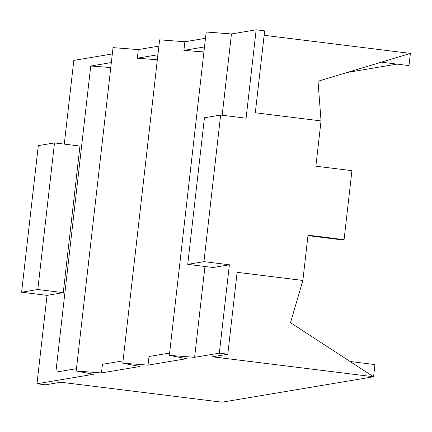 <?xml version="1.0" encoding="UTF-8"?>
<svg xmlns="http://www.w3.org/2000/svg" width="432" height="432" viewBox="0 0 432 432"><rect width="100%" height="100%" fill="white"/><g stroke="black" fill="none" stroke-linecap="round" stroke-linejoin="round"><path stroke-width="0.65" d="M350.098 361.498L374.949 364.576L373.556 376.774L290.504 322.699L302.864 280.449L237.13 272.306L227.799 354.224L212.398 356.81L373.556 376.774L222.01 402.192L60.853 382.228L45.457 384.809L36.974 383.756L47.045 295.369L21.6 292.221L37.805 289.499L63.256 292.653L79.958 146.059L54.508 142.906L37.805 289.499M54.508 142.906L38.302 145.627L21.6 292.221M64.276 144.121L73.818 60.394L112.325 53.935M396.997 64.114L347.134 72.479M302.864 280.449L308.027 235.181L344.072 239.647L342.452 239.917L307.973 235.645M222.194 115.236L231.455 33.955L256.16 29.808L264.643 30.861L255.307 112.779L321.041 120.922L315.884 166.196L351.934 170.662L344.072 239.647M227.799 354.224L219.316 353.176L194.611 357.318L204.957 266.49M229.387 264.789L213.181 267.505L187.731 264.357L204.433 117.763L220.644 115.042L203.942 261.635L229.387 264.789L219.316 353.176M220.644 115.042L246.089 118.195L256.16 29.808M194.611 357.318L169.355 355.369L186.505 358.679L148.036 365.132L122.774 363.182L159.619 39.82L184.874 41.764L205.481 38.308M122.774 363.182L139.93 366.487L101.455 372.94L76.199 370.996L93.35 374.301L36.974 383.756M169.619 353.052L149.018 356.508L148.036 365.132M169.355 355.369L206.199 32.006L231.455 33.955M203.926 51.932L183.892 50.387L184.874 41.764M157.351 59.746L137.317 58.201L138.299 49.577L113.044 47.628L76.199 370.996M123.039 360.866L102.438 364.322L101.455 372.94M76.464 368.674L55.863 372.13L90.736 66.015L110.77 67.559M111.343 62.559L90.736 66.015M47.045 295.369L63.256 292.653M264.136 35.289L410.4 53.406L409.012 65.605L381.321 62.17M138.299 49.577L158.9 46.121M187.731 264.357L203.942 261.635M204.498 46.931L183.892 50.387M157.918 54.745L137.317 58.201M321.041 120.922L318.011 81.254L410.4 53.406"/></g></svg>
